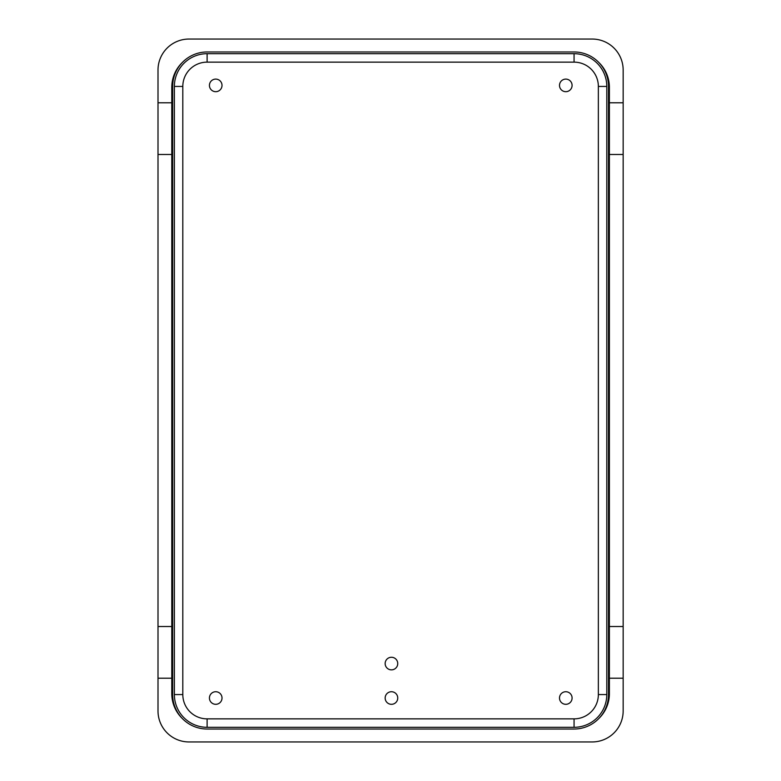 <?xml version="1.0" encoding="UTF-8"?>
<svg xmlns="http://www.w3.org/2000/svg" width="781" height="781" viewBox="0 0 781 781"><rect width="100%" height="100%" fill="white"/><g stroke="black" fill="none" stroke-linecap="round" stroke-linejoin="round"><path stroke-width="1.17" d="M563.384 91.201A6.287 6.287 0 0 1 561.969 80.404A6.287 6.287 0 0 1 572.034 84.573A6.287 6.287 0 0 1 563.384 91.201M213.311 91.201A6.287 6.287 0 0 1 211.895 80.404A6.287 6.287 0 0 1 221.96 84.573A6.287 6.287 0 0 1 213.311 91.201M158.006 248.368L158.006 532.632M213.311 703.827A6.287 6.287 0 0 1 211.895 693.03A6.287 6.287 0 0 1 221.96 697.199A6.287 6.287 0 0 1 213.311 703.827M389.036 703.827A6.287 6.287 0 0 1 387.62 693.03A6.287 6.287 0 0 1 397.685 697.199A6.287 6.287 0 0 1 389.036 703.827M563.384 703.827A6.287 6.287 0 0 1 561.969 693.03A6.287 6.287 0 0 1 572.034 697.199A6.287 6.287 0 0 1 563.384 703.827M389.036 669.376A6.287 6.287 0 0 1 387.62 658.568A6.287 6.287 0 0 1 397.685 662.747A6.287 6.287 0 0 1 389.036 669.376M574.064 51.976A34.452 34.452 0 0 1 608.516 86.427L608.516 694.573A34.452 34.452 0 0 1 574.064 729.024L207.111 729.024A34.452 34.452 0 0 1 172.65 694.573L172.65 86.427A34.452 34.452 0 0 1 207.111 51.976L574.064 51.976M174.378 86.427A32.734 32.734 0 0 1 207.111 53.694L574.064 53.694A32.734 32.734 0 0 1 606.798 86.427L606.798 694.573A32.734 32.734 0 0 1 574.064 727.306L207.111 727.306A32.734 32.734 0 0 1 174.378 694.573L174.378 86.427L182.813 86.427A24.289 24.289 0 0 1 207.111 62.138L574.064 62.138A24.289 24.289 0 0 1 598.353 86.427L598.353 694.573A24.289 24.289 0 0 1 574.064 718.862L207.111 718.862A24.289 24.289 0 0 1 182.813 694.573L182.813 86.427M171.791 102.789L171.791 154.482L158.006 154.482L158.006 102.789L171.791 102.789L171.791 87.287A34.452 34.452 0 0 1 182.315 62.5M609.385 678.211L609.385 626.518L623.16 626.518L623.16 678.211L609.385 678.211L609.385 693.713A34.452 34.452 0 0 1 598.851 718.5M158.006 626.518L171.791 626.518L171.791 678.211L158.006 678.211L158.006 154.482M609.385 102.789L623.16 102.789L623.16 154.482L609.385 154.482L609.385 87.287L608.516 87.287M623.16 154.482L623.16 626.518M609.385 154.482L609.385 626.518M598.851 62.5A34.452 34.452 0 0 1 609.385 87.287M158.006 102.789L158.006 70.056A31.006 31.006 0 0 1 189.022 39.05L592.154 39.05A31.006 31.006 0 0 1 623.16 70.056L623.16 102.789M182.315 718.5A34.452 34.452 0 0 1 171.791 693.713L171.791 678.211M623.16 678.211L623.16 710.944A31.006 31.006 0 0 1 592.154 741.95L189.022 741.95A31.006 31.006 0 0 1 158.006 710.944L158.006 678.211M171.791 626.518L171.791 154.482M207.111 62.138L207.111 53.694M574.064 62.138L574.064 53.694M174.378 694.573L182.813 694.573M598.353 86.427L606.798 86.427M598.353 694.573L606.798 694.573M207.111 727.306L207.111 718.862M574.064 718.862L574.064 727.306M172.65 693.713L171.791 693.713M172.65 87.287L171.791 87.287M609.385 693.713L608.516 693.713"/></g></svg>
